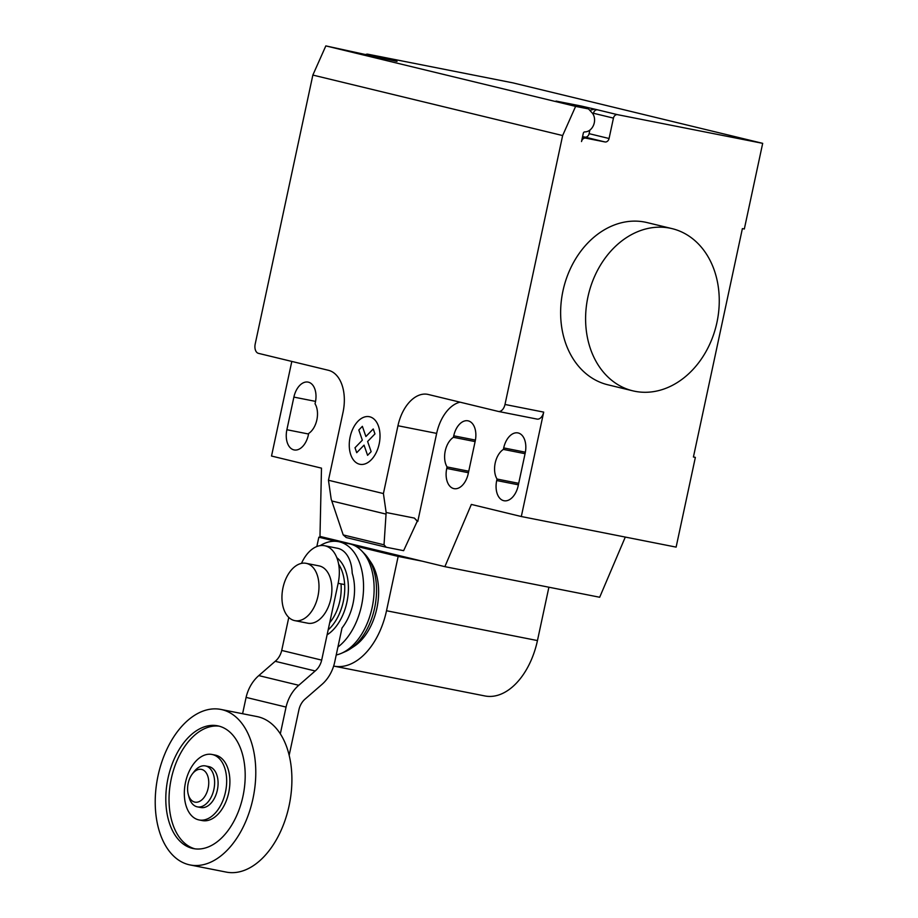<?xml version="1.0" encoding="UTF-8"?>
<svg xmlns="http://www.w3.org/2000/svg" width="918" height="918" viewBox="0 0 918 918"><rect width="100%" height="100%" fill="white"/><g stroke="black" fill="none" stroke-linecap="round" stroke-linejoin="round"><path stroke-width="1.38" d="M192.31 773.977L194.077 771.671A20.862 12.841 101.2 0 1 205.437 765.922L208.902 766.61A20.862 12.841 101.2 0 1 217.348 790.088A20.862 12.841 101.2 0 1 200.812 807.53L197.347 806.853A20.862 12.841 101.2 0 1 189.028 797.214L188.27 794.414A16.685 10.27 101.2 0 1 188.179 783.329A16.685 10.27 101.2 0 1 192.31 773.977A16.685 10.27 101.2 0 1 204.668 771.051A16.685 10.27 101.2 0 1 208.156 788.172A16.685 10.27 101.2 0 1 198.311 801.907A16.685 10.27 101.2 0 1 188.27 794.414M205.437 765.922A20.862 12.841 101.2 0 1 213.883 789.411A20.862 12.841 101.2 0 1 197.347 806.853M220.871 709.43L256.994 716.568A79.269 48.803 101.2 0 1 289.078 805.82A79.269 48.803 101.2 0 1 226.264 872.1L190.141 864.963A79.269 48.803 101.2 0 1 158.045 775.71A79.269 48.803 101.2 0 1 220.871 709.43A79.269 48.803 101.2 0 1 252.955 798.694A79.269 48.803 101.2 0 1 190.141 864.963M218.61 726.023A62.585 38.533 101.2 0 1 243.132 795.47A62.585 38.533 101.2 0 1 193.365 848.588A62.585 38.533 101.2 0 1 192.39 848.37A62.585 38.533 101.2 0 1 167.868 778.923A62.585 38.533 101.2 0 1 217.635 725.805A62.585 38.533 101.2 0 1 218.61 726.023M201.731 820.462A33.381 20.552 -78.8 0 0 202.258 820.577A33.381 20.552 -78.8 0 0 228.8 792.245A33.381 20.552 -78.8 0 0 215.719 755.204A33.381 20.552 -78.8 0 0 215.191 755.089L211.966 754.458A33.381 20.552 -78.8 0 0 185.425 782.79A33.381 20.552 -78.8 0 0 198.506 819.82A33.381 20.552 -78.8 0 0 199.034 819.946A33.381 20.552 -78.8 0 0 225.576 791.603A33.381 20.552 -78.8 0 0 212.494 754.573A33.381 20.552 -78.8 0 0 211.966 754.458M219.23 726.172A62.585 38.533 -78.8 0 0 170.932 780.369A62.585 38.533 -78.8 0 0 194.995 848.852M317.949 596.218A29.204 17.981 -78.8 0 0 306.13 563.331A29.204 17.981 -78.8 0 0 282.985 587.75A29.204 17.981 -78.8 0 0 294.804 620.637A29.204 17.981 -78.8 0 0 317.949 596.218M306.13 563.331L319.028 565.878A29.204 17.981 101.2 0 1 330.859 598.765A29.204 17.981 101.2 0 1 307.714 623.184L294.804 620.637M301.494 563.377A33.381 20.552 101.2 0 1 324.628 545.728L337.526 548.275A33.381 20.552 -78.8 0 1 352.202 573.245A42.549 26.197 -78.8 0 1 353.04 603.505A42.549 26.197 -78.8 0 1 342.012 627.981L334.577 662.658A35.354 27.85 -76.4 0 1 321.988 684.392L305.476 698.759A16.972 13.368 103.6 0 0 298.958 709.625L289.159 755.319M280.323 733.849L286.06 707.078A35.125 27.666 -76.4 0 1 298.763 685.287L315.172 670.978A17.075 13.449 103.6 0 0 321.679 660.111L338.145 583.309L344.663 584.594M288.791 617.412L281.711 650.437A17.075 13.449 -76.4 0 1 275.205 661.304L258.796 675.602A35.125 27.666 103.6 0 0 246.093 697.393L286.06 707.078M246.093 697.393L242.593 713.722M324.628 545.728A33.381 20.552 101.2 0 1 338.145 583.309M281.711 650.437L321.679 660.111M275.205 661.304L315.172 670.978M329.677 622.771A36.869 22.698 -78.8 0 0 339.889 600.751A36.869 22.698 -78.8 0 0 341.003 583.871M328.162 629.874A40.84 25.142 -78.8 0 0 343.298 601.531A40.84 25.142 -78.8 0 0 338.627 564.203M327.095 634.831A42.549 26.197 -78.8 0 0 346.889 602.288A42.549 26.197 -78.8 0 0 336.814 557.685M337.927 647.029A56.744 34.93 -78.8 0 0 361.531 605.559A56.744 34.93 -78.8 0 0 338.558 541.666A56.744 34.93 -78.8 0 0 320.118 545.648M336.217 654.982A56.744 34.93 -78.8 0 0 341.439 653.295A56.744 34.93 -78.8 0 0 372.111 607.647A56.744 34.93 -78.8 0 0 361.681 550.857A56.744 34.93 -78.8 0 0 349.138 543.766L338.558 541.666M341.439 653.295L345.375 651.585A54.093 33.3 -78.8 0 0 350.297 648.888A54.093 33.3 -78.8 0 0 374.613 608.072A54.093 33.3 -78.8 0 0 368.198 558.293A54.093 33.3 -78.8 0 0 364.675 553.933L361.681 550.857M350.297 648.888L354.314 646.226A50.111 30.856 -78.8 0 0 376.85 608.404A50.111 30.856 -78.8 0 0 370.906 562.298L368.198 558.293M355.495 546.084L398.16 556.423L386.512 610.745A66.245 40.782 101.2 0 1 334.003 666.135A66.245 40.782 101.2 0 1 333.647 666.066M334.003 666.135L484.945 695.959A66.245 40.782 -78.8 0 0 537.455 640.569L548.895 587.21M316.836 546.531L318.833 537.214L335.747 541.31M342.77 541.941L318.833 537.214M422.085 561.15L398.16 556.423M716.935 322.47A83.446 65.729 103.6 0 0 672.068 228.628A83.446 65.729 103.6 0 0 587.922 296.984A83.446 65.729 103.6 0 0 632.789 390.827A83.446 65.729 103.6 0 0 716.935 322.47M632.789 390.827L607.819 384.78A83.446 65.729 -76.4 0 1 562.952 290.937A83.446 65.729 -76.4 0 1 647.087 222.581L672.068 228.628M518.188 485.737A17.935 11.05 101.2 0 1 503.971 500.735A17.935 11.05 101.2 0 1 496.707 480.539L497.028 479.047A17.935 11.05 101.2 0 1 503.385 449.407L503.707 447.915A17.935 11.05 101.2 0 1 517.924 432.917A17.935 11.05 101.2 0 1 525.188 453.113L518.188 485.737M525.062 453.687L503.385 449.407M518.704 483.327L497.028 479.047M286.886 429.727L293.886 397.104A17.935 11.05 101.2 0 1 308.104 382.106A17.935 11.05 101.2 0 1 315.367 402.302L315.046 403.805A17.935 11.05 101.2 0 1 308.689 433.434L308.368 434.937A17.935 11.05 101.2 0 1 294.15 449.935A17.935 11.05 101.2 0 1 286.886 429.727L308.563 434.019M291.809 361.428L271.521 456.039L321.484 468.146L319.98 536.422L444.874 566.658L599.683 597.251L625.296 537.076M328.46 480.252L342.999 412.434A37.546 23.122 -78.8 0 0 328.392 370.287L258.451 353.35A8.342 5.141 -78.8 0 1 255.204 343.986L312.854 75.069L562.642 135.554L504.992 404.471A8.342 5.141 101.2 0 1 498.371 411.448A8.342 5.141 101.2 0 1 498.244 411.413L428.304 394.488A37.546 23.122 -78.8 0 0 427.719 394.35A37.546 23.122 -78.8 0 0 397.953 425.745L383.414 493.563L386.145 512.508L384.022 544.81L386.226 547.231L346.258 537.558L343.206 534.919L331.191 499.197L328.46 480.252L383.414 493.563M343.206 534.919L384.022 544.81M417.185 521.367L403.633 550.674L386.226 547.231M460.01 402.164A37.546 23.122 -78.8 0 0 436.658 433.388L417.77 521.493L414.385 518.085L386.145 512.508M414.385 518.085L417.415 521.413M447.066 466.941L446.745 468.444A17.935 11.05 -78.8 0 0 454.008 488.64A17.935 11.05 -78.8 0 0 468.226 473.642L475.226 441.019A17.935 11.05 -78.8 0 0 467.962 420.811A17.935 11.05 -78.8 0 0 453.744 435.809L453.423 437.312A17.935 11.05 -78.8 0 0 447.066 466.941L468.754 471.232M453.423 437.312L475.099 441.592M693.446 456.923L695.362 457.394L676.118 547.117L521.309 516.524L471.347 504.43L444.874 566.658M521.309 516.524L543.697 412.113A8.342 5.141 101.2 0 1 537.076 419.09A8.342 5.141 101.2 0 1 536.95 419.067L517.855 415.292M695.362 457.394L693.423 457.003L742.387 228.605L744.326 228.995L762.686 143.346L617.55 114.67A4.177 3.282 103.6 0 0 613.442 118.112L609.07 138.503A4.177 3.282 -76.4 0 1 604.973 141.946L585.627 138.125A4.177 3.282 103.6 0 0 581.519 141.556L583.297 133.294A1.664 1.32 -76.4 0 1 584.766 131.894A10.844 8.549 103.6 0 0 593.682 124.837A10.844 8.549 103.6 0 0 592.053 112.799L588.518 108.932L575.62 106.385L562.642 135.554M762.686 143.346L512.898 82.861L367.762 54.185L397.024 61.414L325.833 45.9L312.854 75.069M579.465 106.74L581.863 106.167L597.561 109.827A4.177 3.282 -76.4 0 0 593.464 113.27L593.212 114.429M588.518 108.932L556.044 101.072L581.863 106.167M582.586 136.633L584.995 137.103A4.177 3.282 103.6 0 0 589.092 133.661L609.07 138.503M589.849 130.138L589.092 133.661M589.758 110.286L594.348 109.196M575.62 106.385L325.833 45.9M367.762 54.185A4.177 3.282 103.6 0 0 365.284 54.873M383.254 58.695L384.527 58.385M358.812 430.003L362.369 426.331L365.903 436.52L373.236 428.958L374.957 433.904L367.613 441.478L371.147 451.667L367.579 455.328L364.056 445.138L356.712 452.689L355.002 447.754L362.335 440.192L358.812 430.003M350.125 436.979A24.235 14.918 -78.8 0 0 367.498 462.775A24.235 14.918 -78.8 0 0 376.3 421.729A24.235 14.918 -78.8 0 0 350.125 436.979M258.796 675.602L298.763 685.287M537.455 640.569L386.512 610.745M518.383 484.819L496.707 480.539M525.36 452.195L503.707 447.915M315.551 401.384L293.886 397.104M331.788 500.976L386.042 514.103M436.658 433.388L397.953 425.745M446.745 468.444L468.432 472.724M453.744 435.809L475.409 440.089M501.733 412.113L517.591 415.246M501.469 412.056L498.508 411.471M543.697 412.113L504.992 404.471M585.627 138.125L582.425 137.344M604.973 141.946L584.995 137.103M593.464 113.27L613.442 118.112M617.55 114.67L597.561 109.827M199.034 819.946L202.258 820.577M537.076 419.09L498.371 411.448"/></g></svg>
